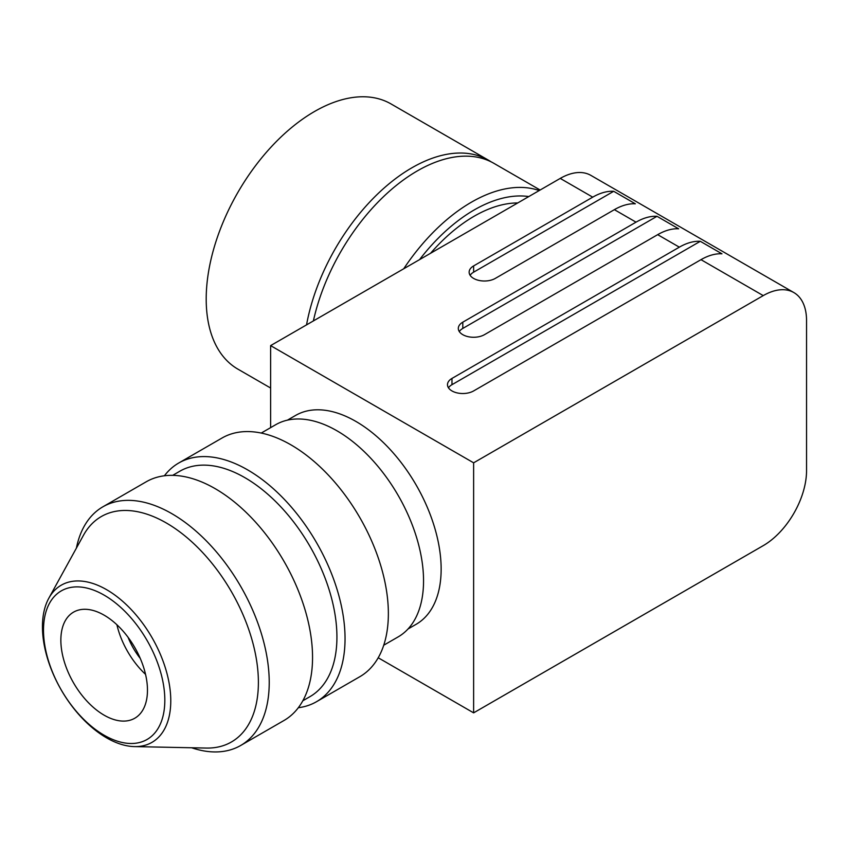 <?xml version="1.0" encoding="UTF-8"?>
<svg xmlns="http://www.w3.org/2000/svg" width="849" height="849" viewBox="0 0 849 849"><rect width="100%" height="100%" fill="white"/><g stroke="black" fill="none" stroke-linecap="round" stroke-linejoin="round"><path stroke-width="1.27" d="M104.162 715.198A61.245 35.361 -120 0 0 134.779 718.233A61.245 35.361 -120 0 0 144.171 669.15A61.245 35.361 -120 0 0 104.162 615.185A61.245 35.361 -120 0 0 73.534 612.15A61.245 35.361 -120 0 0 64.153 661.222A61.245 35.361 -120 0 0 104.162 715.198M170.776 700.818A90.737 52.394 -120 0 0 106.613 589.684A90.737 52.394 -120 0 0 48.818 598.227A90.737 52.394 -120 0 0 42.45 626.732A90.737 52.394 -120 0 0 134.482 746.6A90.737 52.394 -120 0 0 170.776 700.818M104.162 595.149A85.781 49.529 -120 0 0 43.501 630.17A85.781 49.529 -120 0 0 104.162 735.234A85.781 49.529 -120 0 0 164.823 700.213A85.781 49.529 -120 0 0 104.162 595.149M134.482 746.6L206.349 748.065A130.152 75.136 -120 0 0 258.393 682.405A130.152 75.136 -120 0 0 166.372 523.005A130.152 75.136 -120 0 0 83.478 535.252L48.818 598.227M191.641 747.767A137.803 79.562 -120 0 0 240.681 745.486A137.803 79.562 -120 0 0 269.229 682.405A137.803 79.562 -120 0 0 171.785 513.634A137.803 79.562 -120 0 0 102.878 506.811A137.803 79.562 -120 0 0 76.389 548.136M240.681 745.486L284.001 720.483A137.803 79.562 -120 0 0 312.549 657.391A137.803 79.562 -120 0 0 215.105 488.621A137.803 79.562 -120 0 0 146.208 481.797L102.878 506.811M302.828 700.775L309.97 696.647A130.152 75.136 -120 0 0 336.926 637.068A130.152 75.136 -120 0 0 244.894 477.669A130.152 75.136 -120 0 0 179.818 471.227L172.676 475.355M298.307 707.726A137.803 79.562 -120 0 0 316.497 701.72A137.803 79.562 -120 0 0 345.044 638.628A137.803 79.562 -120 0 0 247.6 469.858A137.803 79.562 -120 0 0 178.704 463.034A137.803 79.562 -120 0 0 164.398 475.78M316.497 701.72L359.827 676.706A137.803 79.562 -120 0 0 388.364 613.625A137.803 79.562 -120 0 0 290.92 444.844A137.803 79.562 -120 0 0 222.024 438.02L178.704 463.034M383.737 645.219L398.181 636.877A122.489 70.722 -120 0 0 416.955 538.722A122.489 70.722 -120 0 0 336.936 430.783A122.489 70.722 -120 0 0 275.692 424.712L261.248 433.054M287.429 420.149L295.59 415.437A120.579 69.618 60 0 1 355.88 421.412A120.579 69.618 60 0 1 434.656 527.664A120.579 69.618 60 0 1 416.169 624.28L408.008 628.992M528.778 196.565A145.455 83.977 120 0 0 474.167 209.968A145.455 83.977 120 0 0 419.555 259.635M517.741 202.943A137.803 79.562 120 0 0 474.167 216.219A137.803 79.562 120 0 0 430.592 253.257M539.211 190.547A153.117 88.402 120 0 0 471.46 202.158A153.117 88.402 120 0 0 403.71 268.783M636.028 222.162A61.245 35.361 -60 0 1 656.999 216.304L678.648 228.805A61.245 35.361 120 0 0 657.678 234.664L484.45 334.676A15.314 8.84 180 0 1 467.767 336.597A15.314 8.84 180 0 1 458.311 328.425A15.314 8.84 180 0 1 462.801 322.174L636.028 222.162L614.379 209.661A61.245 35.361 120 0 1 635.339 203.802L613.689 191.301L473.625 272.168A15.314 8.84 0 0 0 470.134 275.299M378.208 657.763L473.625 712.852L763.24 545.642A61.245 35.361 120 0 0 806.55 470.633L806.55 320.614A61.245 35.361 120 0 0 793.868 292.576L590.862 175.372A61.245 35.361 120 0 0 560.244 178.407L270.619 345.617L270.619 427.641M614.379 209.661L495.275 278.419A15.314 8.84 180 0 1 478.592 280.34A15.314 8.84 180 0 1 469.136 272.168A15.314 8.84 180 0 1 473.625 265.917L592.719 197.159A61.245 35.361 -60 0 1 613.689 191.301M793.868 292.576A61.245 35.361 120 0 0 763.24 295.611L473.625 462.822L473.625 712.852M473.625 462.822L270.619 345.617M491.125 161.841A153.117 88.402 120 0 0 488.472 160.196A153.117 88.402 120 0 0 411.914 167.784A153.117 88.402 120 0 0 306.542 324.87M488.472 160.196L391.028 103.939A153.117 88.402 120 0 0 314.47 111.527A153.117 88.402 120 0 0 206.201 299.05A153.117 88.402 120 0 0 237.911 369.145L270.619 388.025M540.123 190.017L493.885 163.326A153.117 88.402 120 0 0 417.326 170.904A153.117 88.402 120 0 0 313.387 320.922M700.298 241.307L721.958 253.809A61.245 35.361 120 0 0 700.987 259.667L473.625 390.933A15.314 8.84 180 0 1 456.942 392.854A15.314 8.84 180 0 1 447.487 384.682A15.314 8.84 180 0 1 451.976 378.431L679.338 247.165A61.245 35.361 -60 0 1 700.298 241.307L451.976 384.682A15.314 8.84 0 0 0 448.474 387.813M656.999 216.304L462.801 328.425A15.314 8.84 0 0 0 459.298 331.556M128.072 637.312A49.762 28.728 -120 0 0 140.265 658.421M116.907 624.758A61.245 35.361 -120 0 0 145.55 674.371M451.976 378.431L451.976 384.682M473.625 265.917L473.625 272.168M763.24 295.611L700.987 259.667M592.719 197.159L560.244 178.407M679.338 247.165L657.678 234.664M462.801 322.174L462.801 328.425"/></g></svg>
